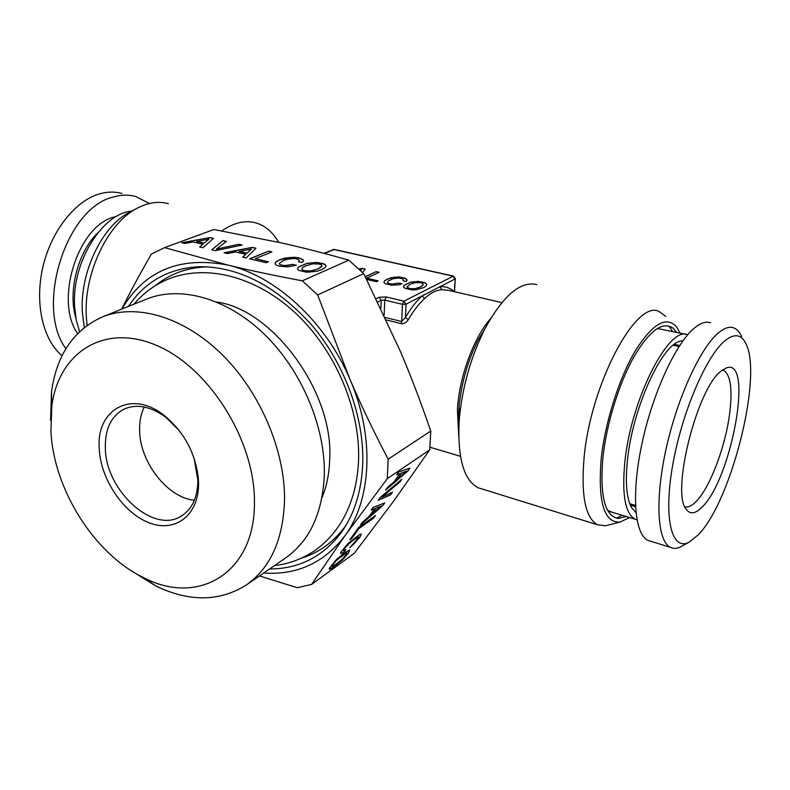 <?xml version="1.0" encoding="UTF-8"?>
<svg xmlns="http://www.w3.org/2000/svg" width="790" height="790" viewBox="0 0 790 790"><rect width="100%" height="100%" fill="white"/><g stroke="black" fill="none" stroke-linecap="round" stroke-linejoin="round"><path stroke-width="1.19" d="M441.748 289.703C435.754 290.295 430.017 293.268 424.536 298.63L422.156 295.894L439.961 286.731L441.748 289.703L448.681 290.365L501.848 302.6M401.123 323.624L401.675 321.53L405.428 317.511L408.351 319.604C406.356 322.597 403.947 323.94 401.123 323.633L386.409 319.96M536.835 284.617C520.541 280.717 503.23 295.46 484.892 328.847C471.196 356.162 462.752 385.461 459.543 416.755L459.099 422.393C457.598 458.635 463.977 480.438 478.236 487.815L482.315 489.079M454.23 291.638L455.317 278.594L453.48 276.105M376.267 298.669L379.091 297.267L386.231 296.951L403.937 301.188L406.05 304.19L422.156 295.894C416.251 301.237 410.672 308.446 405.428 317.511L406.05 304.19L402.466 304.348L403.937 301.188L453.43 276.085M221.783 230.917C233.85 222.612 245.265 219.946 256.039 222.938C265.312 225.733 272.827 232.181 278.594 242.263M454.072 291.599C450.024 287.856 445.323 286.227 439.961 286.731L454.991 278.988L452.966 276.154L333.785 249.472L323.989 253.323M87.078 325.391L86.298 316.237C83.701 273.784 107.371 223.807 136.453 208.619C147.612 202.546 158.267 200.907 168.398 203.692M607.915 525.153L605.397 525.785L597.517 524.767C585.41 517.924 580.927 495.656 584.067 457.973C590.387 384.799 636.098 298.995 659.038 311.457L665.782 316.385M401.952 283.827L398.772 283.096L391.83 284.133L388.028 283.166L387.465 282.237L388.147 281.112L393.074 278.732L398.693 277.971L402.604 278.742L403.542 280.006L403.028 280.776L406.159 281.497L407.067 280.341L405.359 278.268L398.93 276.925L390.882 277.715L384.542 280.766L383.881 282.297L385.086 283.62L391.534 285.2L398.634 284.795L401.952 283.827M366.649 279.384L376.405 281.665L378.134 280.835L366.659 278.159L379.141 272.293L376.198 271.622L365.286 276.727M362.61 272.54L365.148 269.074L361.929 268.333L358.887 268.975M410.346 282.208L404.075 285.309L403.473 286.869L404.737 288.212L411.807 289.871L416.004 289.792L423.786 287.59L426.225 285.881L426.788 284.341L424.141 282.445L418.404 281.388L410.346 282.208L404.075 285.427L403.502 286.898M130.547 211.76L128.642 212.777C101.673 226.888 79.899 272.817 82.328 311.951L84.254 327.534M629.571 517.539L620.022 522.111C604.083 523.029 597.793 501.946 601.17 458.862C605.002 422.867 618.748 379.18 634.785 351.728C652.145 323.949 666.01 315.595 676.388 326.645L680.062 333.034M398.772 283.096L391.82 284.252L388.028 283.284L387.465 282.237M403.542 280.006L403.088 280.796M406.791 279.245L402.89 277.596L394.891 277.112L387.13 279.226L384.532 280.885L383.91 282.336M407.038 280.371L406.791 279.364M401.715 283.896L398.772 283.215M376.198 271.622L365.336 276.816M366.659 278.159L377.966 280.924M378.973 272.382L376.198 271.74M361.929 268.333L358.986 269.064M365.079 269.173L361.919 268.452M425.445 283.008L418.394 281.507L410.346 282.326M426.778 284.459L425.445 283.126M676.536 332.244L673.278 328.383C662.78 320.75 649.558 330.408 633.61 357.337C618.876 383.802 606.503 424.052 602.918 457.4C599.699 496.081 604.883 516.433 618.461 518.457L626.144 516.502M359.944 269.973L361.494 269.647L360.734 270.723M423.203 284.519L420.557 286.958L414.839 288.735L409.497 288.557L407.038 286.918L409.812 284.351L415.471 282.603L420.803 282.781L422.601 283.462L423.203 284.519M622.155 515.287L616.427 518.171M668.992 326.013L672.468 331.316M361.494 269.647L360.675 270.674M423.213 284.4L422.541 285.664M422.551 285.546L420.557 286.958M420.566 286.839L417.732 288.093M417.742 287.965L414.839 288.735M414.849 288.617L412.034 288.883M412.044 288.765L409.497 288.557M409.497 288.439L407.65 287.856M407.66 287.738L407.048 286.8M686.036 334.387L657.27 328.472M607.569 510.33L612.309 512.305M79.543 331.642L76.195 319.743L74.606 306.54C71.505 262.912 101.989 213.359 131.811 211.088M687.735 334.733C668.982 325.263 631.141 399.098 624.9 461.469C621.73 494.204 625.097 513.441 635.002 519.178L636.987 519.879M678.442 341.803L679.43 341.389C660.726 346.622 632.76 408.855 627.576 459.148C625.137 482.009 626.45 498.144 631.496 507.575L635.97 512.641M679.43 341.389L683.133 340.549M65.886 348.706C34.958 307.231 65.748 208.214 112.802 197.184C120.821 194.735 128.474 194.508 135.752 196.513L149.389 203.484M710.615 322.784C706.369 321.323 701.451 322.685 695.852 326.892C677.287 340.628 653.715 390.181 642.487 441.235C631.141 492.328 634.251 534.06 647.869 540.36L651.108 541.367M121.907 193.481C114.58 191.457 106.897 191.664 98.839 194.083C74.477 201.401 50.767 231.835 42.69 267.859C34.543 303.883 43.114 340.125 62.064 355.697M647.869 540.36L670.345 547.322C657.27 541.17 654.772 499.26 666.355 447.723C677.85 396.225 701.244 346.119 719.335 332.116C724.795 327.83 729.555 326.408 733.634 327.84C736.902 329.035 739.568 331.928 741.632 336.51M670.345 547.322C673.495 548.892 677.06 548.675 681.019 546.69L682.777 545.702M725.378 340.381C734.74 333.153 741.662 334.417 746.135 344.163C762.735 377.314 730.888 502.292 698.133 534.939L689.018 542.207C671.865 551.43 663.314 519 672.517 466.149C681.513 413.427 706.388 355.233 725.378 340.381M721.082 371.053C696.908 388.552 670.848 493.059 686.283 509.372C690.183 514.586 695.427 513.846 702.024 507.16C731.046 480.053 753.66 359.608 727.165 367.607L721.082 371.053M684.871 506.795C688.07 507.634 691.764 505.956 695.931 501.749C709.479 488.408 724.825 448.503 729.387 415.579C732.824 389.737 730.78 374.588 723.265 370.115L722.554 369.898M336.708 560.219L345.368 553.533L347.195 553.276L342.396 559.024L336.51 563.872L333.795 565.689L331.899 566.005L336.609 560.12L342.564 555.261L346.879 552.862M332.254 566.4L331.81 565.917L332.61 564.514L336.609 560.12M329.381 569.235L334.595 566.302L342.416 559.735L348.272 553.158L349.624 549.949M331.257 568.652L342.505 559.833L348.36 553.247L349.703 549.919L344.509 552.793L336.56 559.429L329.223 568.454L329.41 569.353L331.158 568.563M387.298 478.641L388.137 459.197C373.097 430.372 360.359 403.71 349.921 379.22C374.885 436.435 371.675 499.458 345.072 535.561L311.596 584.422L354.187 553.365L393.41 501.433L429.721 449.846L387.298 478.641L345.072 535.561C324.295 562.776 297.178 575.258 263.702 573.027M407.719 471.146L409.901 468.134L398.585 472.025L396.6 474.79L400.007 473.575L394.072 481.801L387.535 487.381L385.54 490.156L407.719 471.146L409.674 468.213M378.232 500.297L390.487 494.905L392.452 492.19L381.827 497.078L399.839 482.019L401.843 479.254L380.326 497.384L378.232 500.297M382.597 505.788L384.681 502.914L373.078 507.457L371.182 510.103L374.667 508.691L368.999 516.542L362.521 522.121L360.615 524.767L382.597 505.788L384.444 503.003M373.67 518.072L375.517 515.524L358.719 527.404L349.812 539.787L351.876 538.316L358.937 528.51L373.67 518.072L375.181 515.761M341.705 553.346L344.035 552.022L345.901 549.445L343.413 550.541L344.163 548.695L351.017 541.812L356.902 537.605L358.68 537.417L349.743 547.766L359.825 537.457L361.228 534.02L359.49 534.583L348.104 543.411L340.757 552.358L340.599 553.454L341.705 553.346L343.936 551.924L345.625 549.593M311.596 584.422L297.247 587.721L259.485 575.93M388.137 459.197L430.767 431.054L429.721 449.846M430.767 431.054C420.379 400.925 410.207 374.272 400.254 351.086L363.706 273.626L317.679 294.966L349.921 379.22C325.727 321.787 275.542 275.957 227.856 265.065C179.725 255.97 144.392 270.644 121.867 309.078M400.007 473.575L396.728 474.612M385.885 489.672L407.62 471.047M390.487 494.905L392.205 492.308M381.827 497.078L399.73 481.92L401.399 479.619M378.38 500.09L390.388 494.817M374.667 508.691L371.32 509.906M360.961 524.284L382.498 505.689M351.876 538.316L358.838 528.421L373.571 517.973M350.049 539.442L351.777 538.217M343.413 550.541L344.065 548.596L348.104 544.182L354.098 539.303L358.393 536.963M352.597 545.327L359.726 537.358L361.139 534.05M350.069 547.312L352.508 545.228M340.609 553.346L341.606 553.247M269.578 568.978C299.282 568.918 323.327 556.565 341.724 531.937C354.512 513.727 361.504 491.094 362.719 464.046C364.348 418.246 345.329 365.148 312.791 326.31C277.3 286.484 239.429 266.605 199.189 266.684C168.497 268.432 144.925 281.675 128.484 306.401M401.271 473.032L406.435 471.275L396.797 479.471L401.271 473.032L406.435 471.275M375.971 508.059L381.254 506.025L371.695 514.221L375.971 508.059L381.254 506.025M121.65 309.157C129.284 293.692 139.178 275.335 151.344 254.084L164.606 247.616L227.856 265.065C248.109 270.032 272.935 275.285 302.323 280.825L317.679 294.966M301.504 558.105C319.318 552.595 334.081 541.733 345.803 525.508L346.395 524.659M207.829 266.803L206.802 266.832C186.796 267.652 169.583 273.972 155.166 285.782M302.323 280.825L348.825 260.167L363.706 273.626M348.825 260.167C324.443 253.244 302.303 247.566 282.395 243.113L213.873 229.515L164.606 247.616M396.797 479.471L401.379 473.121M371.695 514.221L376.07 508.158M202.951 247.754L213.419 238.392L209.893 237.573L181.739 242.737L184.919 243.488L193.214 241.947L202.842 244.209L199.653 246.974L202.951 247.754M211.681 249.828L215.236 250.667L242.204 245.048L238.837 244.268L216.371 249.117L226.384 241.394L223.056 240.624L211.681 249.828M287.767 266.882L296.388 265.243L292.744 264.393L286.839 265.568L281.734 265.243L279.769 264.462L279.324 263.386L283.324 260.611L286.987 259.337L293.949 258.468L298.462 259.357L299.272 260.819L298.452 261.717L302.037 262.547L303.429 261.204L303.37 259.94L299.124 257.905L294.502 257.264L284.607 258.172L279.739 259.772L276.184 261.688L274.989 263.455L276.095 264.986L279.433 266.21L287.767 266.882M255.328 258.666L271.898 251.931L268.541 251.161L249.62 258.814L266.141 262.724L268.442 261.767L255.328 258.666L268.235 261.855M246.174 257.994L255.96 248.228L252.286 247.379L224.093 252.761L227.401 253.55L235.706 251.941L245.73 254.291L242.737 257.175L246.174 257.994M316.82 262.428L306.915 263.366L298.581 266.961L297.465 268.758L298.64 270.328L306.777 272.254L316.928 271.276L321.816 269.617L325.174 267.632L326.221 265.845L323.475 263.653L316.82 262.428L306.915 263.505L298.581 267.089L297.504 268.827M209.893 237.573L182.056 242.806M213.31 238.491L209.893 237.711M202.842 244.209L199.771 247.003M238.837 244.268L216.371 249.117M241.908 245.107L238.837 244.396M223.056 240.624L211.809 249.857M226.256 241.493L223.056 240.753M292.744 264.393L284.094 265.726L279.769 264.591L279.324 263.386M296.112 265.312L292.744 264.522M299.272 260.819L298.551 261.737M303.37 259.94L299.124 258.034L289.614 257.481L279.739 259.9L276.184 261.826L275.038 263.524M303.419 261.214L303.37 260.078M268.541 251.161L249.838 258.863M271.691 252.02L268.541 251.289M252.286 247.379L224.409 252.84M255.851 248.337L252.286 247.517M245.73 254.291L242.846 257.204M324.927 264.304L316.82 262.566M326.191 265.954L324.917 264.443M208.906 239.143L204.136 243.192L196.7 241.444L208.906 239.143M251.418 249.008L246.934 253.234L239.202 251.418L251.418 249.008M321.885 266.052L318.103 268.886L310.756 270.931L304.348 270.723L302.293 269.913L301.79 268.817L302.896 267.366L305.74 265.855L312.988 263.83L319.387 264.038L321.372 264.828L321.885 266.052M208.906 239.014L204.136 243.192M204.136 243.063L196.7 241.315M251.418 248.88L246.934 253.234M246.934 253.096L239.202 251.279M321.885 265.914L320.809 267.375M320.819 267.237L318.103 268.886M318.103 268.748L314.41 270.19M314.42 270.052L310.756 270.931M310.756 270.792L307.34 271.108M307.34 270.97L304.348 270.723M304.348 270.585L302.293 269.913M302.293 269.775L301.79 268.679M246.381 584.946L285.684 557.898C309.621 540.943 322.498 513.372 324.305 475.175C325.549 426.965 301.612 370.312 264.265 334.15C226.858 297.988 180.288 285.397 146.604 299.094L102.364 316.938C136.176 303.182 183.487 316.622 221.881 354.354C260.216 392.077 285.229 450.823 284.528 500.455C283.136 539.748 270.427 567.911 246.381 584.946C219.59 601.763 189.412 602.118 155.837 586.012L130.192 570.005M50.59 420.29L51.508 391.86C56.604 354.977 73.559 330.003 102.364 316.938M254.429 502.46C255.101 573.688 197.688 606.207 143.652 577.648C94.474 554.175 53.769 489.553 50.945 431.577L51.755 406.633C58.124 353.545 103.046 322.814 155.828 345.092C208.629 366.678 255.239 440.563 254.429 502.46M198.547 482.996L198.399 479.293C195.653 453.263 184.179 431.913 163.984 415.264C131.407 389.361 96.202 409.576 99.224 448.394C100.449 479.017 123.339 513.194 149.379 522.881C175.4 533.023 199.1 515.139 198.547 482.996M179.271 430.59L165.772 417.238C150.554 406.257 136.601 403.581 123.921 409.19C111.123 416.182 104.922 429.138 105.337 448.029C105.613 490.56 153.418 534.465 181.354 516.058C192.217 509.195 197.727 497.226 197.865 480.152L194.054 458.091M144.254 407.018C140.906 413.861 139.356 421.751 139.613 430.678C139.958 462.308 167.539 497.7 194.38 500.297M458.743 436.91L457.39 409.654C459.188 377.176 473.743 337.488 490.521 318.735M408.351 319.604C413.427 310.825 418.819 303.834 424.536 298.63M458.832 409.595L458.802 428.536L459.089 406.356C461.518 382.577 467.937 360.309 478.355 339.552L484.892 328.847M386.231 296.951L384.76 300.082L402.466 304.348L401.675 321.53L385.244 317.452M377.847 301.908L381.185 300.24L384.76 300.082L384.157 315.131M453.312 276.066L334.288 249.433L324.473 253.462M379.091 297.267L381.185 300.24L380.879 308.209M630.371 505.274L635.525 506.637M679.657 345.566L674.472 344.193M629.916 504.188L631.97 504.375M675.302 345.714L673.821 345.023M75.87 317.955C67.703 291.5 77.874 251.951 97.841 232.803M77.647 333.499C54.352 301.365 77.568 226.384 113.543 217.211L116.683 216.332M460.461 456.324L429.987 447.219M458.911 408.568L458.862 409.131M454.526 291.707L455.307 278.673M459.089 406.356L459.543 416.755M597.517 524.767L478.236 487.815M334.288 249.433L332.817 249.551M620.022 522.111L605.397 525.785M128.642 212.777L136.453 208.619M673.278 328.383L670.651 326.635M609.416 511.426L635.002 519.178M629.739 503.714L635.466 505.412M673.159 345.22L679.005 346.573M689.018 542.207L681.019 546.69M726.099 367.933L727.165 367.607M722.495 369.937L723.265 370.115M345.803 525.508L341.724 531.937M206.802 266.832L199.189 266.684M143.652 577.648L155.837 586.012M51.755 406.633L51.508 391.86M165.772 417.238L163.984 415.264M197.727 476.716L198.399 479.293M358.551 460.629C357.564 483.204 352.192 503.052 342.435 520.176C335.207 532.5 326.112 542.533 315.151 550.294C302.807 558.797 289.249 563.902 274.486 565.601M216.776 302.047C272.461 309.315 334.15 392.136 329.677 459.721C329.183 474.049 326.606 486.719 321.945 497.749M358.581 459.839C360.191 409.279 335.77 351.52 296.922 314.41C258.123 277.438 207.997 263.544 169.208 278.722C155.314 284.321 143.573 292.804 134.004 304.18"/></g></svg>
